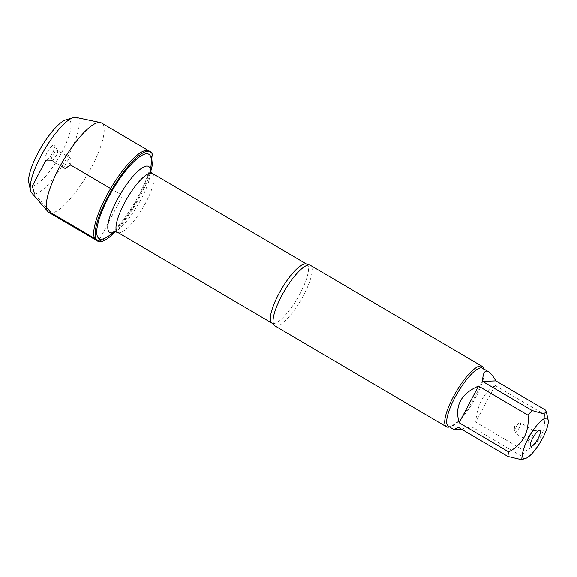 <?xml version="1.0" encoding="UTF-8"?>
<svg xmlns="http://www.w3.org/2000/svg" width="577" height="577" viewBox="0 0 577 577"><rect width="100%" height="100%" fill="white"/><g stroke="black" fill="none" stroke-linecap="round" stroke-linejoin="round"><path stroke-width="0.43" stroke-dasharray="2.88 2.16" d="M115.321 231.752A51.894 13.956 120.5 0 0 150.655 171.665M98.804 240.926A51.894 13.956 -59.5 0 1 96.373 240.371A51.894 13.956 120.5 0 0 134.708 202.715A51.894 13.956 120.5 0 0 148.981 150.914A51.894 13.956 -59.5 0 1 136.908 198.87A51.894 13.956 -59.5 0 1 98.804 240.926M521.435 459.653L521.146 455.917A33.682 9.059 120.5 0 0 525.243 451.236C539.553 443.634 546.008 431.401 544.594 414.538A33.682 9.059 120.5 0 0 545.366 409.987M482.538 368.198A33.682 9.059 -59.5 0 1 484.038 370.636A33.682 9.059 -59.5 0 1 473.27 401.823A33.682 9.059 -59.5 0 1 451.243 426.396A33.682 9.059 -59.5 0 1 449.966 426.627A33.682 9.059 -59.5 0 1 448.387 426.273M525.243 451.236L475.722 422.112C477.157 405.004 483.605 392.771 495.073 385.414L544.594 414.538M461.326 429.043L471.625 426.792L521.146 455.917M274.825 325.825A35.089 9.434 120.5 0 0 276.47 326.2A35.089 9.434 120.5 0 0 302.233 297.761A35.089 9.434 120.5 0 0 310.397 265.333M151.297 162.75A48.966 13.17 -59.5 0 1 135.429 203.14A48.966 13.17 -59.5 0 1 107.841 236.642M484.038 370.636L483.649 368.854A35.089 9.434 -59.5 0 1 472.433 401.332A35.089 9.434 -59.5 0 1 449.49 426.93M495.073 385.414L475.722 422.112M471.625 426.792L458.39 427.312M528.063 440.734A5.849 1.572 120.5 0 0 532.355 435.996A5.849 1.572 120.5 0 0 533.718 430.586A5.849 1.572 120.5 0 0 533.458 430.529A5.849 1.572 120.5 0 0 529.397 434.834A5.849 1.572 120.5 0 0 527.609 440.475A5.849 1.572 120.5 0 0 527.789 440.669A5.849 1.572 120.5 0 0 528.063 440.734M514.72 432.887A5.849 1.572 120.5 0 0 519.019 428.148A5.849 1.572 120.5 0 0 520.375 422.746A5.849 1.572 120.5 0 0 520.101 422.681A5.849 1.572 120.5 0 0 519.35 422.991A5.849 1.572 120.5 0 0 516.054 426.987A5.849 1.572 120.5 0 0 514.165 431.812A5.849 1.572 120.5 0 0 514.446 432.829A5.849 1.572 120.5 0 0 514.72 432.887M48.944 212.48A51.894 13.956 120.5 0 0 87.278 174.824A51.894 13.956 120.5 0 0 101.559 123.024M75.962 117.427A43.917 11.814 -59.5 0 1 64.884 161.654A43.917 11.814 -59.5 0 1 31.612 192.833M28.85 182.873A38.075 10.242 120.5 0 0 57.577 159.829A38.075 10.242 120.5 0 0 67.365 119.59A38.075 10.242 120.5 0 0 65.915 119.85M65.122 168.484A5.849 1.572 120.5 0 0 65.872 168.174A5.849 1.572 120.5 0 0 69.168 164.178A5.849 1.572 120.5 0 0 71.058 159.353A5.849 1.572 120.5 0 0 70.776 158.336A5.849 1.572 120.5 0 0 66.456 162.577A5.849 1.572 120.5 0 0 64.848 168.419A5.849 1.572 120.5 0 0 65.122 168.484M45.677 160.723A9.066 2.438 -59.5 0 1 45.648 160.723A9.066 2.438 -59.5 0 1 47.011 152.891A9.066 2.438 -59.5 0 1 54.014 144.899A9.066 2.438 -59.5 0 1 54.721 145.303A9.066 2.438 -59.5 0 1 51.966 154.016A9.066 2.438 -59.5 0 1 45.677 160.723L51.779 160.637A5.849 1.572 120.5 0 0 55.839 156.309A5.849 1.572 120.5 0 0 57.613 150.684A5.849 1.572 120.5 0 0 57.433 150.489A5.849 1.572 120.5 0 0 53.113 154.737A5.849 1.572 120.5 0 0 51.504 160.572A5.849 1.572 120.5 0 0 51.764 160.637A5.849 1.572 120.5 0 0 51.779 160.637L60.376 165.693M110.647 188.571L122.677 195.646L98.804 240.926L94.707 238.517M46.427 207.453L34.497 193.995M306.784 264.223A34.209 9.203 -59.5 0 1 298.821 295.842A34.209 9.203 -59.5 0 1 273.7 323.567A34.209 9.203 -59.5 0 1 272.092 323.207M117.73 232.423A34.209 9.203 120.5 0 0 119.338 232.791A34.209 9.203 120.5 0 0 144.459 205.066A34.209 9.203 120.5 0 0 152.415 173.446M150.539 171.427A38.306 10.299 -59.5 0 1 150.482 173.1A38.306 10.299 -59.5 0 1 138.069 204.698A38.306 10.299 -59.5 0 1 116.489 230.901A38.306 10.299 -59.5 0 1 115.054 231.766M150.46 171.196L150.482 173.1L150.597 171.557M114.816 231.803L116.489 230.901L115.198 231.752M451.243 426.396L449.497 426.922M527.609 440.475L530.501 445.862M533.458 430.529L539.574 430.442M533.718 430.586L520.375 422.746M527.789 440.669L514.446 432.829M519.35 422.991L514.612 426.136L514.165 431.812M65.872 168.174L70.61 165.029L71.058 159.353M70.776 158.336L57.433 150.489M64.848 168.419L51.504 160.572M57.613 150.684L54.721 145.303M51.764 160.637L45.648 160.723"/><path stroke-width="0.87" d="M150.655 171.665A51.894 13.956 120.5 0 0 150.381 151.737A51.894 13.956 120.5 0 0 147.95 151.188A51.894 13.956 120.5 0 0 109.846 193.237A51.894 13.956 120.5 0 0 97.773 241.2A51.894 13.956 120.5 0 0 115.321 231.752M150.381 151.737L101.559 123.024A51.894 13.956 120.5 0 0 100.369 122.569A51.894 13.956 120.5 0 0 99.121 122.468A51.894 13.956 120.5 0 0 62.165 162.498A51.894 13.956 120.5 0 0 47.97 211.665A51.894 13.956 120.5 0 0 48.944 212.48L96.373 240.371A51.894 13.956 -59.5 0 1 108.447 192.415A51.894 13.956 -59.5 0 1 146.551 150.359A51.894 13.956 -59.5 0 1 148.981 150.914A51.894 13.956 120.5 0 0 146.551 150.359A51.894 13.956 120.5 0 0 108.447 192.415A51.894 13.956 120.5 0 0 96.373 240.371L97.773 241.2M531.605 453.962A23.159 6.224 120.5 0 0 548.15 420.063A23.159 6.224 120.5 0 0 546.03 418.145A23.159 6.224 120.5 0 0 527.508 439.768A23.159 6.224 120.5 0 0 525.604 458.398A23.159 6.224 120.5 0 0 531.605 453.962M495.838 380.863C493.09 376.053 490.638 372.994 488.481 371.689L486.498 371.098C484.06 371.307 482.761 374.733 482.603 381.383L495.838 380.863L545.366 409.987L546.441 412.238L543.094 413.702L532.131 410.507A33.682 9.059 120.5 0 0 528.027 415.188C529.441 432.05 522.993 444.283 508.683 451.885A33.682 9.059 120.5 0 0 507.911 456.436L521.435 459.653L525.604 458.398M507.911 456.436L458.39 427.312C455.203 428.632 453.847 429.447 454.33 429.764L448.387 426.273A33.682 9.059 -59.5 0 1 456.227 395.137A33.682 9.059 -59.5 0 1 480.958 367.837A33.682 9.059 -59.5 0 1 482.538 368.198L488.481 371.689M454.33 429.764L461.326 429.043M528.027 415.188L478.506 386.063C460.922 393.665 454.467 405.898 459.155 422.761L508.683 451.885M482.603 381.383L532.131 410.507M482.083 366.301L310.397 265.333A35.089 9.434 120.5 0 0 309.135 264.966A35.089 9.434 120.5 0 0 308.753 264.966A35.089 9.434 120.5 0 0 284.165 291.335A35.089 9.434 120.5 0 0 273.887 324.901A35.089 9.434 120.5 0 0 274.825 325.825L446.511 426.792A35.089 9.434 -59.5 0 1 456.162 391.761A35.089 9.434 -59.5 0 1 482.083 366.301A35.089 9.434 -59.5 0 1 483.649 368.84L483.649 368.84M115.198 231.752L107.841 236.642A48.966 13.17 -59.5 0 1 101.552 239.195A48.966 13.17 -59.5 0 1 117.008 182.873A48.966 13.17 -59.5 0 1 151.297 162.75L150.597 171.557M449.497 426.922L449.49 426.93A35.089 9.434 -59.5 0 1 448.156 427.168A35.089 9.434 -59.5 0 1 446.511 426.792M531.208 446.259A9.066 2.438 -59.5 0 1 530.501 445.862A9.066 2.438 -59.5 0 1 533.278 437.114A9.066 2.438 -59.5 0 1 539.574 430.442A9.066 2.438 -59.5 0 1 538.211 438.275A9.066 2.438 -59.5 0 1 531.208 446.259M459.155 422.761L478.506 386.063M47.97 211.665L31.612 192.833A43.917 11.814 -59.5 0 1 30.48 190.352A43.917 11.814 -59.5 0 1 44.523 149.681A43.917 11.814 -59.5 0 1 73.236 117.643A43.917 11.814 -59.5 0 1 74.909 117.34A43.917 11.814 -59.5 0 1 75.962 117.427L100.369 122.569M73.236 117.643L65.915 119.85A38.075 10.242 120.5 0 0 41.017 147.625A38.075 10.242 120.5 0 0 28.85 182.873L30.48 190.352M60.376 165.693L65.122 168.484L70.61 165.029L110.647 188.571M94.707 238.517L51.375 213.036L46.427 207.453M34.497 193.995L32.334 186.032L45.677 160.723M273.887 324.901L272.092 323.207A34.209 9.203 -59.5 0 1 281.504 289.048A34.209 9.203 -59.5 0 1 306.784 264.223L309.135 264.966M306.784 264.223L152.415 173.446A34.209 9.203 120.5 0 0 127.142 198.272A34.209 9.203 120.5 0 0 117.73 232.423L114.816 231.803M115.054 231.766A38.306 10.299 -59.5 0 1 111.563 232.899A38.306 10.299 -59.5 0 1 122.771 190.215A38.306 10.299 -59.5 0 1 150.539 171.427M548.15 420.063L546.441 412.23M272.092 323.207L117.73 232.423M152.415 173.446L150.46 171.196"/></g></svg>
